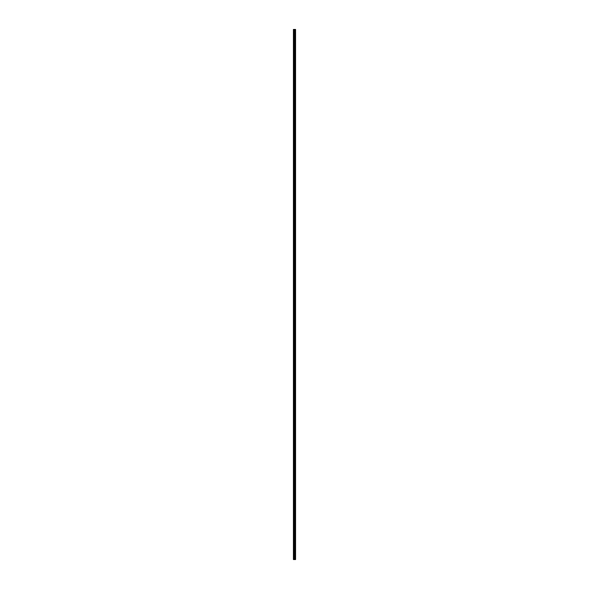 <?xml version="1.0" encoding="UTF-8"?>
<svg xmlns="http://www.w3.org/2000/svg" width="589" height="589" viewBox="0 0 589 589"><rect width="100%" height="100%" fill="white"/><g stroke="black" fill="none" stroke-linecap="round" stroke-linejoin="round"><path stroke-width="0.88" d="M295.361 29.45L295.553 559.55L295.575 29.45L295.582 559.55L295.361 29.45L293.418 29.45L293.418 559.55L294.213 559.55L294.213 29.45M294.213 559.55L295.361 559.55M293.536 559.55L293.536 29.45M295.31 559.55L295.31 29.45M295.023 559.55L295.023 29.45M294.971 559.55L294.971 29.45M294.78 559.55L294.78 29.45M294.758 559.55L294.758 29.45M294.662 559.55L294.662 29.45M294.625 559.55L294.625 29.45M294.25 559.55L294.25 29.45M293.911 559.55L293.911 29.45M293.852 559.55L293.852 29.45"/></g></svg>
